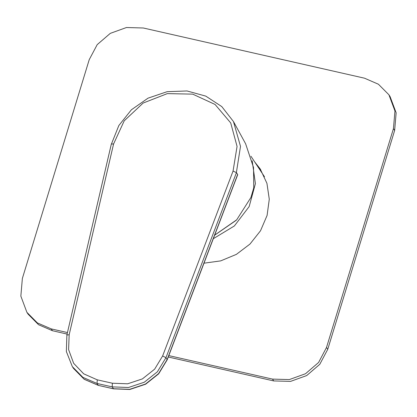 <?xml version="1.0" encoding="UTF-8"?>
<svg xmlns="http://www.w3.org/2000/svg" width="417" height="417" viewBox="0 0 417 417"><rect width="100%" height="100%" fill="white"/><g stroke="black" fill="none" stroke-linecap="round" stroke-linejoin="round"><path stroke-width="0.63" d="M213.327 238.701L234.344 225.951L249.157 206.592L255.433 183.657L252.181 160.764M236.225 220.285L214.656 235.214M256.809 164.772L256.174 164.189M67.45 332.584L51.281 328.919L37.368 322.899L26.907 312.323L20.85 296.122L22.346 278.473L89.254 59.626L97.213 44.64L110.276 33.365L126.45 27.522L143.281 28.002L364.51 78.193L378.422 84.208L388.884 94.789L390.093 96.619L396.15 112.819L394.654 130.464L327.746 349.31L319.787 364.296L306.724 375.571L290.55 381.414L273.719 380.935L168.254 357.009M273.719 380.935L272.509 379.105L168.802 355.576M272.509 379.105L289.335 379.585L305.515 373.741L318.578 362.472L326.532 347.486L327.746 349.31M394.654 130.464L393.445 128.634L326.532 347.486M393.445 128.634L394.941 110.99L388.884 94.789M254.667 161.916L260.198 168.937L266.932 183.324L269.288 199.206L267.089 215.417L260.5 230.747L250.007 244.06L236.397 254.365L220.671 260.906L203.996 263.195M67.106 334.059L52.49 330.744L38.578 324.728L28.116 314.147L26.907 312.323M255.876 163.745L260.797 169.855M214.677 235.157L236.689 219.811L250.925 197.476L253.729 187.905L253.51 167.53L245.603 143.766L233.457 121.535L240.52 146.372L236.403 172.555M237.68 174.77L235.094 181.562M233.072 171.074L237.044 146.403L230.726 122.9L215.083 104.448L192.711 94.112L167.332 93.611L143.161 103.035L124.224 120.81L113.575 143.964L69.159 334.742L68.586 349.613L73.668 363.285L83.692 373.841L97.27 379.819L112.402 383.249L127.633 383.812L142.395 378.876L154.634 369.134L162.64 355.946L233.072 171.074L236.449 172.617L165.945 357.677L157.376 371.792L144.277 382.217L128.472 387.497L112.168 386.898L97.041 383.468L82.941 377.369L72.339 366.647L73.548 368.477L84.151 379.199L98.25 385.298L97.041 383.468L97.27 379.819M69.159 334.742L66.887 334.987L111.349 144.021L113.575 143.964M112.402 383.249L112.168 386.898L113.56 388.873L98.433 385.438L113.377 388.727L129.682 389.327L145.486 384.047L158.59 373.622L167.154 359.501L237.659 174.442L236.449 172.617M237.659 174.442L237.7 174.713M51.281 328.919L52.49 330.744M113.56 388.873L129.859 389.478L145.611 384.219L158.663 373.83L167.212 359.741L165.945 357.677L162.64 355.946M250.909 156.239L264.503 176.772M233.457 121.535L221.781 106.606L205.795 96.092L186.998 90.963L167.134 91.672L148.03 98.141L131.428 109.77L118.855 125.496L111.475 143.875M98.433 385.438L84.244 379.298L73.548 368.477M237.711 174.692L167.212 359.741M66.887 334.987L66.366 351.526L72.339 366.647"/></g></svg>
